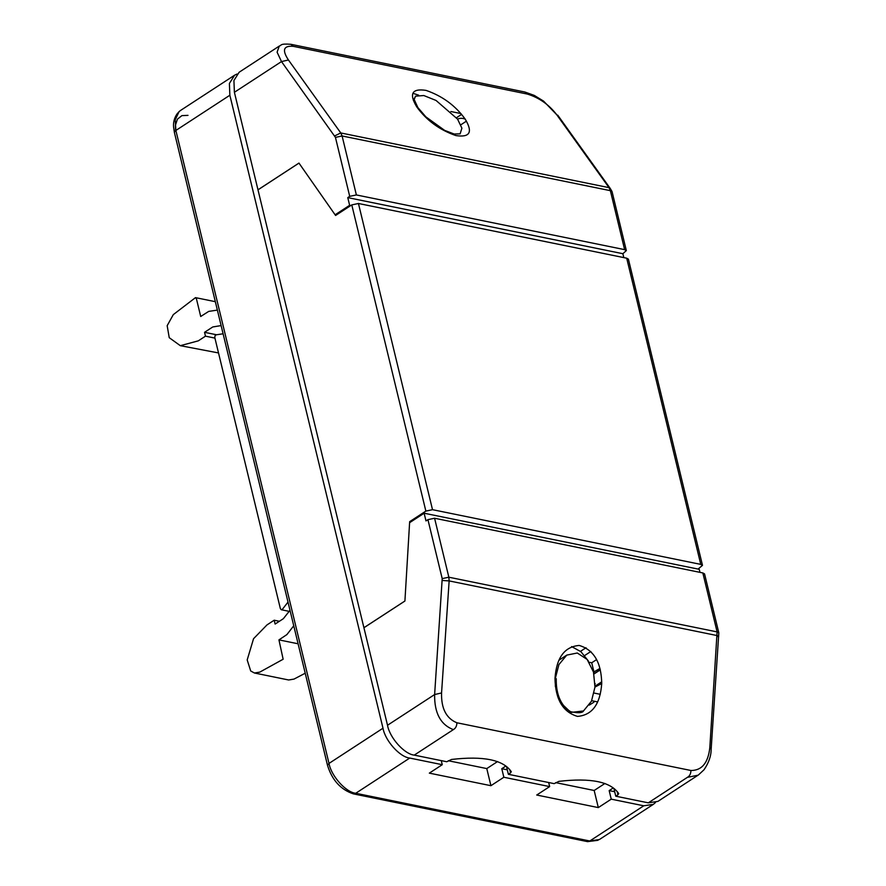 <?xml version="1.0" encoding="UTF-8"?>
<svg xmlns="http://www.w3.org/2000/svg" width="886" height="886" viewBox="0 0 886 886"><rect width="100%" height="100%" fill="white"/><g stroke="black" fill="none" stroke-linecap="round" stroke-linejoin="round"><path stroke-width="1.33" d="M593.919 673.781L600.287 669.628M586.034 647.732L580.507 651.332M584.638 655.551L590.851 651.498M599.977 668.398L593.509 672.164M596.61 659.594L591.726 662.772L594.03 672.275M589.212 662.263L591.726 662.772M460.919 113.563L450.874 111.514M350.801 205.552L349.638 205.308L335.107 214.789L298.97 163.102L257.992 189.848L234.391 92.288L233.926 80.515L239.12 72.253L279.422 45.983C281.726 45.43 279.611 43.414 290.863 44.3L293.244 46.327C283.487 45.518 281.881 50.07 288.437 59.982L340.767 132.944L342.107 135.968L335.451 137.385L281.493 61.577L277.096 52.185L279.289 46.061M335.107 214.789L336.27 215.021M622.88 253.706L347.777 197.611L349.715 196.349L356.371 194.942L624.63 249.642L626.336 250.594L622.88 253.706L623.822 257.604M347.777 197.611L349.638 205.308M626.336 250.594L612.049 191.564L610.365 190.667L609.025 187.644L556.696 114.682C548.855 104.515 539.053 97.637 527.281 94.049L524.9 92.022L290.863 44.3M418.635 95.167L412.909 93.296M413.419 100.539L415.534 96.175L423.807 95.533L436.045 100.461L457.575 119.134L461.894 128.171L460.133 133.841L454.175 134.03L444.65 130.386L425.856 116.852L417.86 107.549L418.436 109.233M457.575 119.134C459.856 118.048 462.392 118.037 465.183 119.101C455.393 105.589 442.358 96.009 426.066 90.394C411.979 88.246 408.867 93.728 416.73 106.852L417.86 107.549L414.183 99.476L415.534 96.175M556.696 114.682L543.583 101.126L534.313 95.422L524.9 92.022M557.748 115.18L610.343 188.585L609.025 187.644L340.767 132.944L334.786 135.868M234.391 92.288L281.493 61.577L288.437 59.982M511.322 771.784L511.244 771.628C503.237 759.823 483.335 755.758 451.539 759.457L446.788 761.75L414.26 755.116C404.381 754.196 389.674 737.772 387.514 725.257L363.913 627.709L404.913 601.007L409.598 522.696L424.128 513.215L699.231 569.31L699.962 572.356M618.716 793.679L618.638 793.524C610.631 781.718 590.729 777.664 558.933 781.352L554.182 783.645L508.376 774.309L506.714 767.464L507.257 767.121M698.046 775.206L687.381 777.354C689.673 776.081 690.858 773.788 690.936 770.488C701.845 770.543 708.135 762.935 709.819 747.651L717.106 631.906L718.823 632.87L711.159 749.257C711.148 755.935 708.778 762.768 704.027 769.757L698.478 774.918L657.888 801.398L648.297 802.838L615.77 796.204L614.109 789.36L614.651 789.016M615.77 796.204L617.952 794.786L617.177 791.552M618.638 793.524L617.952 794.786M508.376 774.309L510.557 772.88L509.782 769.657M511.244 771.628L510.557 772.88M424.128 513.215L425.989 520.913L427.927 519.65L434.583 518.244L702.842 572.943L704.558 573.895L718.823 632.87M387.514 725.257L434.627 694.546L442.203 578.624L448.848 577.207L449.147 580.917L441.56 692.952C441.162 708.49 446.278 718.424 456.888 722.766C456.822 726.066 455.637 728.358 453.333 729.632C440.575 724.67 434.339 712.975 434.627 694.546L441.56 692.952M595.071 684.158L595.071 683.494M588.337 660.967L580.917 651.686L571.592 646.581M593.93 702.199L589.268 705.09M555.323 678.366L558.911 664.578L566.774 655.108L577.284 653.004L587.174 659.461L593.487 672.064L594.971 687.082L591.46 701.225L583.475 710.96L570.85 712.433L560.052 702.155M555.389 686.561L555.278 678.986C556.574 678.809 556.474 678.587 554.99 678.322C555.389 699.397 562.898 712.089 577.517 716.397C592.147 715.179 600.221 704.226 601.727 683.527L594.971 687.082M555.278 678.986C556.574 678.809 556.474 678.587 554.99 678.322C556.497 657.622 564.57 646.669 579.2 645.451C593.819 649.759 601.328 662.451 601.727 683.527M711.159 749.257L709.819 747.651M442.347 580.474L449.147 580.917L717.405 635.627C719.133 636.048 719.144 636.37 717.45 636.569M293.742 625.782L286.898 634.586L278.946 639.891L298.095 643.79M278.946 639.891L283.143 659.239L259.786 672.12L254.437 673.006L288.648 679.983L293.997 679.097L305.216 673.216M254.437 673.006L250.705 670.99L247.194 659.926L253.551 638.706L267.007 624.896L274.195 620.211L279.4 621.274M274.195 620.211L275.125 624.054L283.354 618.694L289.999 610.288M288.005 602.092L282.512 609.169L281.305 609.745L280.386 608.693L214.8 337.566L215.01 335.805L216.14 334.83L223.095 333.778M221.112 325.583L212.773 326.956L204.544 332.316L216.549 334.764M204.544 332.316L205.474 336.171L214.921 338.098M205.474 336.171L198.287 340.855L180.301 345.673L218.51 352.938M180.301 345.673L169.237 337.688L167.166 325.683L173.302 314.63L195.496 297.63L196.404 298.682L200.712 316.49L208.708 311.396L217.369 310.1M353.514 793.9L587.562 841.634L589.788 840.991L355.751 793.269L409.731 758.062C399.852 757.142 385.144 740.729 382.996 728.214L329.005 763.422L175.871 130.452L229.862 95.245L229.396 83.461L234.591 75.21L180.611 110.407L179.138 111.57L175.206 119.787L175.871 130.452L174.354 132.291L327.488 765.26L329.005 763.422C331.165 775.926 345.861 792.35 355.751 793.269L353.481 793.9C340.733 789.681 332.062 780.134 327.488 765.271M175.561 130.663L175.384 125.413L177.421 119.156L181.907 115.623L187.998 115.357M589.788 840.991L599.368 839.551L653.359 804.344L643.768 805.795L589.788 840.991M234.591 75.21L237.049 74.025M655.43 802.572L653.359 804.344M229.862 95.245L382.996 728.214M409.731 758.062L442.258 764.696L429.333 773.135L490.922 785.694L503.846 777.255L549.652 786.602L536.728 795.03L598.316 807.589L611.24 799.161L643.768 805.795M604.928 783.468L594.174 790.478L555.721 782.637M497.533 761.572L486.779 768.583L448.338 760.742M460.853 124.782L466.446 121.138M591.704 700.704L597.662 701.922M456.511 117.716L461.617 114.372M548.667 782.526L549.652 786.602M503.846 777.255L501.775 768.705L507.29 769.823M501.775 768.705L505.895 766.025M613.289 787.92L609.169 790.6L611.24 799.161M598.316 807.589L594.174 790.478M486.779 768.583L490.922 785.694M442.258 764.696L441.272 760.62M594.152 693.062L600.287 694.325M614.685 791.73L609.169 790.6M410.816 521.898L409.664 521.666L425.867 511.1L432.512 509.683L700.771 564.393L702.487 565.346L698.068 569.078M600.343 669.838L593.974 673.991M595.027 686.185L601.749 681.799M702.487 565.346L628.407 259.155L626.701 258.191L358.442 203.492L351.786 204.899L335.584 215.464L298.959 163.079L257.981 189.803L363.925 627.753L404.913 601.029L409.664 521.666M349.715 196.349L335.451 137.385M356.371 194.942L342.107 135.968L610.365 190.667L624.63 249.642M293.244 46.327L527.281 94.049M465.183 119.101C473.046 132.224 469.934 137.707 455.847 135.558C439.556 129.943 426.52 120.363 416.73 106.852M442.203 578.624L427.927 519.65M702.842 572.943L717.106 631.906L448.848 577.207L434.583 518.244M414.26 755.116L453.333 729.632M687.381 777.354L648.297 802.838M690.936 770.488L456.888 722.766M432.512 509.683L358.442 203.492M626.701 258.191L700.771 564.393M351.786 204.899L425.867 511.1M610.255 188.474L612.049 191.564M566.774 655.108L558.922 660.225M583.475 710.96L583.52 710.926C582.556 712.964 578.303 713.241 570.739 711.757L566.863 709.188C559.52 702.166 555.976 692.01 556.242 678.742M289.179 611.351L281.294 609.745M215.331 301.683L195.496 297.63M179.138 111.57L177.067 113.906C174.376 117.882 173.202 122.213 173.567 126.875L174.354 132.291M587.595 841.634L598.006 840.305"/></g></svg>
